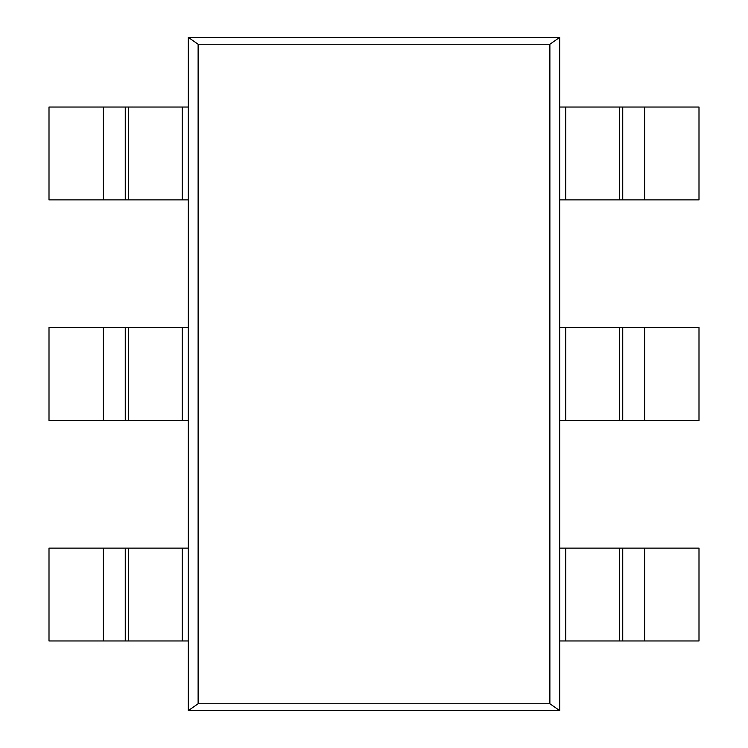 <?xml version="1.0" encoding="UTF-8"?>
<svg xmlns="http://www.w3.org/2000/svg" width="748" height="748" viewBox="0 0 748 748"><rect width="100%" height="100%" fill="white"/><g stroke="black" fill="none" stroke-linecap="round" stroke-linejoin="round"><path stroke-width="1.12" d="M198.117 703.756L549.883 703.756L549.883 44.244L198.117 44.244L198.117 703.756L188.29 710.6L188.29 37.4L198.117 44.244M549.883 703.756L559.71 710.6L188.29 710.6M559.71 710.6L559.71 37.4L549.883 44.244M559.71 37.4L188.29 37.4M565.787 107.039L559.71 107.039L559.71 199.894L565.787 199.894L565.787 107.039L698.997 107.039L698.997 199.894L565.787 199.894M565.787 327.568L559.71 327.568L559.71 420.432L565.787 420.432L565.787 327.568L698.997 327.568L698.997 420.432L565.787 420.432M565.787 548.106L559.71 548.106L559.71 640.961L565.787 640.961L565.787 548.106L698.997 548.106L698.997 640.961L565.787 640.961M182.213 199.894L188.29 199.894L188.29 107.039L182.213 107.039L182.213 199.894L49.003 199.894L49.003 107.039L182.213 107.039M182.213 420.432L188.29 420.432L188.29 327.568L182.213 327.568L182.213 420.432L49.003 420.432L49.003 327.568L182.213 327.568M182.213 640.961L188.29 640.961L188.29 548.106L182.213 548.106L182.213 640.961L49.003 640.961L49.003 548.106L182.213 548.106M619.475 199.894L619.475 107.039M622.738 199.894L622.738 107.039M644.645 199.894L644.645 107.039M619.475 420.432L619.475 327.568M622.738 420.432L622.738 327.568M644.645 420.432L644.645 327.568M619.475 640.961L619.475 548.106M622.738 640.961L622.738 548.106M644.645 640.961L644.645 548.106M128.525 107.039L128.525 199.894M125.262 107.039L125.262 199.894M103.355 107.039L103.355 199.894M128.525 327.568L128.525 420.432M125.262 327.568L125.262 420.432M103.355 327.568L103.355 420.432M128.525 548.106L128.525 640.961M125.262 548.106L125.262 640.961M103.355 548.106L103.355 640.961"/></g></svg>
